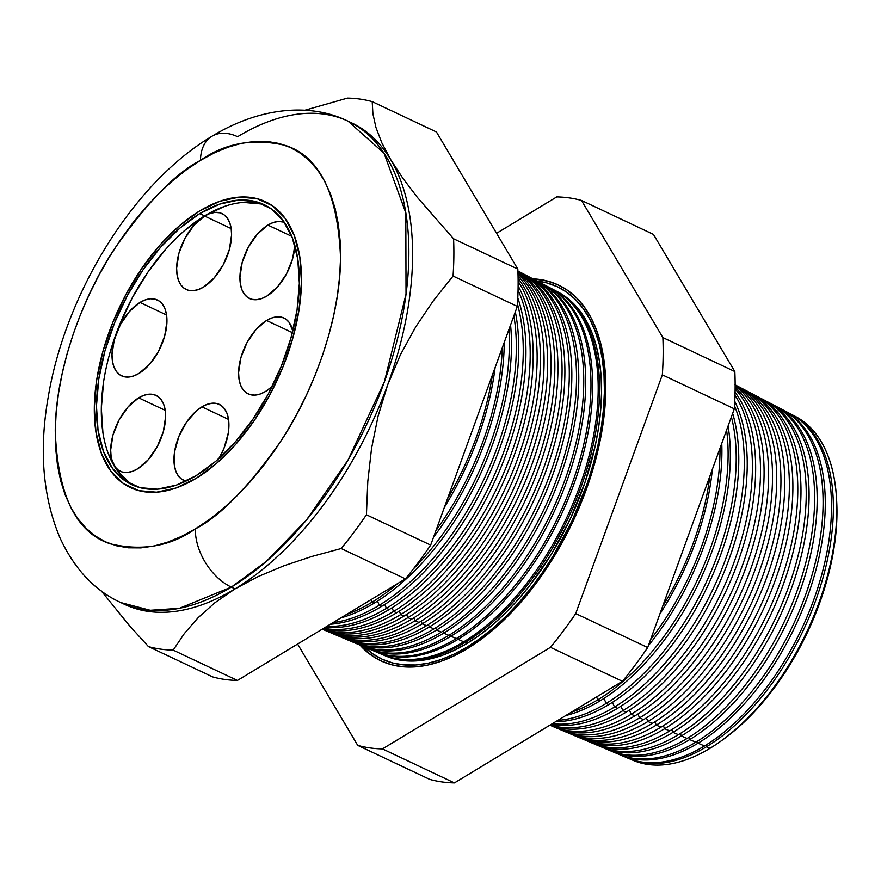 <?xml version="1.0" encoding="UTF-8"?>
<svg xmlns="http://www.w3.org/2000/svg" width="881" height="881" viewBox="0 0 881 881"><rect width="100%" height="100%" fill="white"/><g stroke="black" fill="none" stroke-linecap="round" stroke-linejoin="round"><path stroke-width="1.32" d="M267.901 225.084L291.732 236.328L267.901 225.084L273.253 222.519L278.374 221.428L284.211 222.188A41.947 23.049 115.3 0 0 267.901 225.084A41.947 23.049 115.3 0 0 241.724 264.168A41.947 23.049 115.3 0 0 249.499 298.494A41.947 23.049 115.3 0 0 266.91 296.049L261.558 298.615L256.437 299.705L251.724 299.298L247.627 297.404L244.29 294.1L241.835 289.497L240.359 283.781L239.929 277.185L242.209 262.34L248.332 247.22L257.351 234.137L267.901 225.084M266.569 320.475L292.382 332.666L266.569 320.475L271.921 317.92L277.041 316.819L281.744 317.226L285.851 319.131L289.188 322.435L292.8 331.014A41.947 23.049 115.3 0 0 283.979 318.041A41.947 23.049 115.3 0 0 266.569 320.475A41.947 23.049 115.3 0 0 240.392 359.569A41.947 23.049 115.3 0 0 248.167 393.895A41.947 23.049 115.3 0 0 265.577 391.45L260.225 394.016L255.105 395.106L250.391 394.699L246.295 392.805L242.958 389.501L240.502 384.898L239.026 379.182L238.597 372.575L240.876 357.73L246.999 342.621L256.019 329.538L266.569 320.475M201.936 406.857L228.531 419.411L201.936 406.857L207.288 404.302L212.42 403.201L217.122 403.608L221.219 405.502L224.567 408.817L227.012 413.42L228.487 419.125L228.289 432.978L224.016 448.242L218.906 458.538A41.947 23.049 115.3 0 0 219.347 404.412A41.947 23.049 115.3 0 0 201.936 406.857A41.947 23.049 115.3 0 0 175.76 445.94A41.947 23.049 115.3 0 0 183.534 480.277A41.947 23.049 115.3 0 0 185.968 481.136L181.662 479.187L178.325 475.872L175.87 471.269L174.405 465.564L174.592 451.711L178.876 436.436L186.596 422.065L196.573 410.777L201.936 406.857M138.647 397.838L165.232 410.381L138.647 397.838L143.988 395.272L149.12 394.181L153.823 394.589L157.919 396.483L161.267 399.798L163.723 404.39L165.188 410.106L165.617 416.713L163.337 431.558L157.225 446.667L148.206 459.75L137.656 468.813A41.947 23.049 115.3 0 1 120.245 471.247A41.947 23.049 115.3 0 1 112.471 436.921A41.947 23.049 115.3 0 1 138.647 397.838A41.947 23.049 115.3 0 1 156.047 395.393A41.947 23.049 115.3 0 1 163.822 429.719A41.947 23.049 115.3 0 1 137.656 468.813L132.304 471.368L127.172 472.469L122.47 472.062L118.373 470.157L115.026 466.853L112.581 462.25L111.105 456.534L110.676 449.938L112.955 435.093L119.067 419.973L128.086 406.89L138.647 397.838M139.98 302.436L166.564 314.991L139.98 302.436L145.321 299.87L150.453 298.78L155.155 299.188L159.252 301.082L162.6 304.397L165.055 308.989L166.52 314.704L166.95 321.312L164.67 336.157L158.558 351.266L149.539 364.349L138.989 373.412A41.947 23.049 115.3 0 1 121.578 375.846A41.947 23.049 115.3 0 1 113.803 341.52A41.947 23.049 115.3 0 1 139.98 302.436A41.947 23.049 115.3 0 1 157.38 299.992A41.947 23.049 115.3 0 1 165.154 334.317A41.947 23.049 115.3 0 1 138.989 373.412L133.637 375.967L128.505 377.068L123.803 376.661L119.706 374.766L116.358 371.452L113.902 366.848L112.438 361.133L112.008 354.536L114.288 339.692L120.4 324.571L129.419 311.489L139.98 302.436M204.601 216.054L231.196 228.608L204.601 216.054L209.953 213.499L215.074 212.398L219.787 212.806L223.884 214.7L227.232 218.014L229.677 222.618L231.152 228.322L231.582 234.93L229.302 249.775L223.179 264.895L214.16 277.967L203.61 287.03A41.947 23.049 115.3 0 1 186.199 289.475A41.947 23.049 115.3 0 1 178.425 255.138A41.947 23.049 115.3 0 1 204.601 216.054A41.947 23.049 115.3 0 1 222.012 213.62A41.947 23.049 115.3 0 1 229.787 247.946A41.947 23.049 115.3 0 1 203.61 287.03L198.258 289.585L193.137 290.686L188.435 290.278L184.327 288.384L180.99 285.07L178.535 280.466L177.07 274.762L176.629 268.154L178.92 253.31L185.032 238.2L194.051 225.118L204.601 216.054M243.288 202.41L260.655 203.918L266.414 205.824A154.858 85.105 -64.7 0 0 204.601 215.911L199.734 213.609A154.858 85.105 115.3 0 1 264.014 204.601A154.858 85.105 115.3 0 1 292.712 331.355A154.858 85.105 115.3 0 1 196.067 475.674L176.321 485.123L157.391 489.175L140.024 487.667L124.882 480.674L112.537 468.439L103.484 451.457L98.055 430.369L96.458 405.987L98.771 379.237L104.883 351.167L114.574 322.853L127.47 295.366L143.063 269.773L160.771 247.065L179.9 228.102L199.734 213.609L219.49 204.161L238.41 200.108L255.776 201.617L270.93 208.621L283.264 220.845L292.316 237.826L297.745 258.915L299.342 283.308L297.04 310.046L290.917 338.117L281.226 366.441L268.342 393.917L252.737 419.51L235.029 442.229L215.9 461.192L196.067 475.674A154.858 85.105 115.3 0 1 131.787 484.682A154.858 85.105 115.3 0 1 103.088 357.928A154.858 85.105 115.3 0 1 199.734 213.609L204.601 215.911A154.858 85.105 -64.7 0 0 108.55 357.95A154.858 85.105 -64.7 0 0 134.264 485.761M199.767 210.878A158.084 86.878 115.3 0 1 265.39 201.683A158.084 86.878 115.3 0 1 294.695 331.08A158.084 86.878 115.3 0 1 196.034 478.405A158.084 86.878 115.3 0 1 130.41 487.6A158.084 86.878 115.3 0 1 101.106 358.215A158.084 86.878 115.3 0 1 199.767 210.878L179.526 225.668L160.001 245.028L141.918 268.209L125.994 294.342L112.834 322.391L102.945 351.31L96.701 379.964L94.344 407.264L95.974 432.153L101.513 453.682L110.764 471.016L123.351 483.504L138.813 490.651L156.543 492.182L175.87 488.052L196.034 478.405L216.274 463.615L235.8 444.255L253.882 421.074L269.806 394.952L282.966 366.892L292.855 337.974L299.1 309.319L301.456 282.03L299.826 257.131L294.287 235.601L285.037 218.268L272.449 205.78L256.988 198.632L239.258 197.102L219.931 201.231L199.767 210.878L219.931 201.242L239.258 197.102L256.988 198.632L272.449 205.78L285.037 218.268L294.287 235.601L299.826 257.131L301.456 282.03L299.1 309.319L292.855 337.974L282.966 366.892L269.806 394.952L253.882 421.074L235.8 444.255L216.274 463.615L196.034 478.405A158.084 86.878 115.3 0 1 130.41 487.6A158.084 86.878 115.3 0 1 101.106 358.215A158.084 86.878 115.3 0 1 199.767 210.878A158.084 86.878 115.3 0 1 265.39 201.683A158.084 86.878 115.3 0 1 294.695 331.08A158.084 86.878 115.3 0 1 196.034 478.405L175.87 488.052L156.543 492.182L138.813 490.651L123.351 483.504L110.764 471.016L101.513 453.682L95.974 432.153L94.344 407.264L96.701 379.964L102.945 351.31L112.834 322.391L125.994 294.342L141.918 268.209L160.001 245.028L179.526 225.668L199.767 210.878M224.358 206.462L204.601 215.911L184.779 230.404M165.65 249.367L147.942 272.075L132.337 297.668L119.453 325.155L109.762 353.468M103.639 381.539L101.337 408.288L102.923 432.67M108.352 453.759L117.415 470.74L129.749 482.964M294.838 245.436L292.602 258.794L286.479 273.914L277.46 286.997L266.91 296.049A41.947 23.049 115.3 0 0 294.838 245.436M272.24 386.385L265.577 391.45A41.947 23.049 115.3 0 0 272.24 386.385M793.781 415.645A190.175 104.509 115.3 0 1 836.421 497.005A190.175 104.509 115.3 0 1 721.33 740.811A190.175 104.509 115.3 0 1 709.954 748.343L706.397 746.813L705.725 745.227L706.397 746.813A190.34 104.608 -64.7 0 0 824.902 570.558A190.34 104.608 -64.7 0 0 791.116 414.224A190.34 104.608 115.3 0 1 792.063 414.709A190.34 104.608 115.3 0 1 824.671 571.461A190.34 104.608 115.3 0 1 706.397 746.813L709.954 748.343A190.175 104.509 -64.7 0 0 828.129 573.146A190.175 104.509 -64.7 0 0 795.543 416.526L792.063 414.709M786.986 412.165A190.428 104.652 115.3 0 1 823.57 567.54A190.428 104.652 115.3 0 1 704.492 745.976A190.428 104.652 -64.7 0 0 822.81 570.547A190.428 104.652 -64.7 0 0 790.191 413.718L783.881 410.414A190.725 104.817 115.3 0 1 816.555 567.485A190.725 104.817 115.3 0 1 698.049 743.19A190.725 104.817 -64.7 0 0 816.83 566.428A190.725 104.817 -64.7 0 0 782.769 409.852A190.725 104.817 115.3 0 1 783.881 410.414M697.245 741.328L698.049 743.19L704.492 745.976L698.049 743.19A190.725 104.817 115.3 0 1 621.072 755.27A190.725 104.817 115.3 0 1 619.938 754.775A190.725 104.817 -64.7 0 0 698.049 743.19L697.245 741.328M778.639 407.782A190.836 104.872 115.3 0 1 815.09 563.565A190.836 104.872 115.3 0 1 695.792 742.22A190.836 104.872 -64.7 0 0 814.363 566.417A190.836 104.872 -64.7 0 0 781.667 409.258L775.698 406.13A191.111 105.026 115.3 0 1 808.439 563.521A191.111 105.026 115.3 0 1 689.691 739.577A191.111 105.026 -64.7 0 0 808.758 562.298A191.111 105.026 -64.7 0 0 774.421 405.48A191.111 105.026 115.3 0 1 775.698 406.13M688.766 737.43L689.691 739.577L695.792 742.22L689.691 739.577A191.111 105.026 115.3 0 1 612.57 751.68A191.111 105.026 115.3 0 1 611.249 751.108A191.111 105.026 -64.7 0 0 689.691 739.577L688.766 737.43M770.302 403.399A191.232 105.092 115.3 0 1 806.6 559.589A191.232 105.092 115.3 0 1 687.092 738.454A191.232 105.092 -64.7 0 0 805.917 562.276A191.232 105.092 -64.7 0 0 773.155 404.797L767.516 401.835A191.496 105.235 115.3 0 1 800.333 559.545A191.496 105.235 115.3 0 1 681.343 735.965A191.496 105.235 -64.7 0 0 800.675 558.169A191.496 105.235 -64.7 0 0 766.074 401.108A191.496 105.235 115.3 0 1 767.516 401.835M680.286 733.532L681.343 735.965L687.092 738.454L681.343 735.965A191.496 105.235 115.3 0 1 604.058 748.09A191.496 105.235 115.3 0 1 602.571 747.44A191.496 105.235 -64.7 0 0 681.343 735.965L680.286 733.532M761.955 399.005A191.64 105.313 115.3 0 1 798.109 555.614A191.64 105.313 115.3 0 1 678.392 734.688A191.64 105.313 -64.7 0 0 797.47 558.147A191.64 105.313 -64.7 0 0 764.642 400.326L759.334 397.551A191.882 105.456 115.3 0 1 792.217 555.581A191.882 105.456 115.3 0 1 672.985 732.353A191.882 105.456 -64.7 0 0 792.603 554.039A191.882 105.456 -64.7 0 0 757.715 396.736A191.882 105.456 115.3 0 1 759.334 397.551M671.818 729.622L672.985 732.353L678.392 734.688L672.985 732.353A191.882 105.456 115.3 0 1 595.545 744.5A191.882 105.456 115.3 0 1 593.882 743.773A191.882 105.456 -64.7 0 0 672.985 732.353L671.818 729.622M753.607 394.622A192.036 105.533 115.3 0 1 789.618 551.638A192.036 105.533 115.3 0 1 669.703 730.922A192.036 105.533 -64.7 0 0 789.024 554.017A192.036 105.533 -64.7 0 0 756.118 395.866L751.163 393.267A192.267 105.665 115.3 0 1 784.101 551.605A192.267 105.665 115.3 0 1 664.637 728.73A192.267 105.665 -64.7 0 0 784.531 549.909A192.267 105.665 -64.7 0 0 749.368 392.364A192.267 105.665 115.3 0 1 751.163 393.267M663.338 725.724L664.637 728.73L669.703 730.922L664.637 728.73A192.267 105.665 115.3 0 1 587.043 740.91A192.267 105.665 115.3 0 1 585.204 740.095A192.267 105.665 -64.7 0 0 664.637 728.73L663.338 725.724M745.271 390.239A192.443 105.753 115.3 0 1 781.139 547.674A192.443 105.753 115.3 0 1 661.003 727.166A192.443 105.753 -64.7 0 0 780.577 549.876A192.443 105.753 -64.7 0 0 747.606 391.395L742.98 388.973A192.653 105.874 115.3 0 1 775.985 547.63A192.653 105.874 115.3 0 1 656.279 725.118A192.653 105.874 -64.7 0 0 776.458 545.78A192.653 105.874 -64.7 0 0 741.02 387.992A192.653 105.874 115.3 0 1 742.98 388.973M654.858 721.825L656.279 725.118L661.003 727.166L656.279 725.118A192.653 105.874 115.3 0 1 578.531 737.32A192.653 105.874 115.3 0 1 576.526 736.428A192.653 105.874 -64.7 0 0 656.279 725.118L654.858 721.825M736.923 385.856A192.84 105.973 115.3 0 1 772.648 543.698A192.84 105.973 115.3 0 1 652.303 723.4A192.84 105.973 -64.7 0 0 772.13 545.746A192.84 105.973 -64.7 0 0 739.093 386.935L734.798 384.689M647.931 721.506A193.038 106.083 -64.7 0 0 767.792 543.995A193.038 106.083 -64.7 0 0 735.139 384.865A193.038 106.083 115.3 0 1 767.792 543.995A193.038 106.083 115.3 0 1 647.931 721.506L652.303 723.4L647.931 721.506A193.038 106.083 115.3 0 1 570.018 733.73A193.038 106.083 115.3 0 1 567.838 732.761A193.038 106.083 -64.7 0 0 647.931 721.506L646.379 717.916L647.931 721.506M735.139 385.14A193.247 106.194 115.3 0 1 762.494 546.088A193.247 106.194 115.3 0 1 643.604 719.634A193.247 106.194 -64.7 0 0 762.494 546.088A193.247 106.194 -64.7 0 0 735.139 385.14M639.573 717.894A193.435 106.304 -64.7 0 0 757.429 548.235A193.435 106.304 -64.7 0 0 735.139 385.845A193.435 106.304 115.3 0 1 757.429 548.235A193.435 106.304 115.3 0 1 639.573 717.894L643.604 719.634L639.573 717.894A193.435 106.304 115.3 0 1 561.516 730.14A193.435 106.304 115.3 0 1 559.16 729.083A193.435 106.304 -64.7 0 0 639.573 717.894L637.91 714.017L639.573 717.894M735.139 387.288A193.644 106.414 115.3 0 1 751.438 550.966A193.644 106.414 115.3 0 1 634.915 715.868A193.644 106.414 -64.7 0 0 751.438 550.966A193.644 106.414 -64.7 0 0 735.139 387.288M631.214 714.271A193.82 106.513 -64.7 0 0 746.548 553.367A193.82 106.513 -64.7 0 0 735.117 389.006A193.82 106.513 115.3 0 1 746.548 553.367A193.82 106.513 115.3 0 1 631.214 714.271L634.915 715.868L631.214 714.271A193.82 106.513 115.3 0 1 553.004 726.55A193.82 106.513 115.3 0 1 550.482 725.415A193.82 106.513 -64.7 0 0 631.214 714.271L629.43 710.108L631.214 714.271M735.073 392.265A194.051 106.645 115.3 0 1 739.699 557.012A194.051 106.645 115.3 0 1 626.215 712.112A194.051 106.645 -64.7 0 0 739.699 557.012A194.051 106.645 -64.7 0 0 735.073 392.265M622.867 710.659A194.205 106.722 -64.7 0 0 734.941 559.754A194.205 106.722 -64.7 0 0 734.996 395.173A194.205 106.722 115.3 0 1 734.941 559.754A194.205 106.722 115.3 0 1 622.867 710.659L626.215 712.112L622.867 710.659A194.205 106.722 115.3 0 1 550.151 725.008A194.205 106.722 -64.7 0 0 622.867 710.659L620.951 706.21L622.867 710.659M734.754 401.329A194.448 106.865 115.3 0 1 617.515 708.346A194.448 106.865 -64.7 0 0 734.754 401.329M614.509 707.047A194.591 106.931 -64.7 0 0 734.512 405.8A194.591 106.931 115.3 0 1 614.509 707.047L617.515 708.346L614.509 707.047A194.591 106.931 115.3 0 1 552.332 723.686A194.591 106.931 -64.7 0 0 614.509 707.047L612.471 702.311L614.509 707.047M732.651 413.409A194.855 107.086 115.3 0 1 608.815 704.58A194.855 107.086 -64.7 0 0 732.651 413.409M606.161 703.434A194.976 107.152 -64.7 0 0 731.395 416.867A194.976 107.152 115.3 0 1 606.161 703.434L608.815 704.58L606.161 703.434A194.976 107.152 115.3 0 1 557.772 720.405A194.976 107.152 -64.7 0 0 606.161 703.434L603.992 698.402L606.161 703.434M728.08 426.019A195.252 107.306 115.3 0 1 600.126 700.813A195.252 107.306 -64.7 0 0 728.08 426.019M597.803 699.811A195.362 107.361 -64.7 0 0 726.605 430.082A195.362 107.361 115.3 0 1 597.803 699.811L600.126 700.813L597.803 699.811A195.362 107.361 115.3 0 1 571.108 712.333A195.362 107.361 -64.7 0 0 597.803 699.811L596.569 696.948L597.803 699.811M721.77 443.385A195.648 107.526 115.3 0 1 648.372 645.685A195.648 107.526 -64.7 0 0 721.77 443.385M650.596 639.551A195.747 107.57 -64.7 0 0 719.997 448.275A195.747 107.57 115.3 0 1 650.596 639.551M712.344 469.364A196.056 107.746 115.3 0 1 659.77 614.255A196.056 107.746 -64.7 0 0 712.344 469.364M662.567 606.546A196.133 107.79 -64.7 0 0 709.921 476.048A196.133 107.79 115.3 0 1 662.567 606.546M383.885 655.189L385.955 656.07A201.386 110.676 -64.7 0 0 467.227 643.306L465.19 642.425A201.485 110.731 115.3 0 1 383.885 655.189A201.485 110.731 115.3 0 1 383.147 654.88A201.485 110.731 -64.7 0 0 465.19 642.425L464.683 641.247L465.19 642.425L467.227 643.306A201.386 110.676 -64.7 0 0 592.362 457.779A201.386 110.676 -64.7 0 0 557.86 291.93L555.867 290.884A201.485 110.731 115.3 0 1 590.38 456.81A201.485 110.731 115.3 0 1 465.19 642.425A201.485 110.731 -64.7 0 0 590.556 456.138A201.485 110.731 -64.7 0 0 555.162 290.521A201.485 110.731 115.3 0 1 555.867 290.884M360.913 645.487A207.773 114.178 -64.7 0 0 383.764 662.105A207.773 114.178 -64.7 0 1 360.913 645.487M467.15 648.746A207.817 114.211 115.3 0 1 383.29 661.906A207.817 114.211 115.3 0 1 359.988 645.101L371.617 655.453L381.352 661.047L391.946 664.847L403.278 666.785L415.248 666.862L427.748 665.067L440.643 661.422L453.825 655.971L467.15 648.746L480.508 639.826L493.756 629.309L506.773 617.284L519.438 603.859L531.617 589.18L543.192 573.377L554.072 556.616L573.278 520.825L588.508 483.206L594.433 464.155L599.157 445.18L602.637 426.481L604.84 408.233L605.732 390.602L605.324 373.764L603.595 357.873L600.589 343.105L596.316 329.571L590.821 317.435L584.158 306.786L576.394 297.734L567.606 290.378L557.86 284.772L547.277 280.984L532.895 278.837A207.817 114.211 115.3 0 1 560.679 286.16A207.817 114.211 115.3 0 1 596.283 457.294A207.817 114.211 115.3 0 1 467.15 648.746M561.131 286.402A207.773 114.178 -64.7 0 0 533.776 279.321A207.773 114.178 -64.7 0 1 561.131 286.402M363.853 646.39L372.564 653.68L382.211 659.23L392.695 662.986L403.916 664.913L415.777 664.979L428.155 663.206L440.929 659.605L453.979 654.198L467.183 647.039L480.398 638.218L493.525 627.79L506.421 615.885L518.953 602.593L531.012 588.056L542.487 572.408L553.257 555.801L572.276 520.363L587.352 483.107L593.221 464.232L597.913 445.456L601.349 426.933L603.529 408.85L604.421 391.395L604.003 374.722L602.307 358.985L599.322 344.361L595.082 330.959L589.642 318.933L583.046 308.394L575.359 299.43L566.648 292.14L557.012 286.589L546.528 282.834L537.223 281.105A205.802 113.098 115.3 0 1 599.498 437.692A205.802 113.098 115.3 0 1 467.183 647.039L467.756 648.383L467.183 647.039A205.802 113.098 115.3 0 1 364.481 647.006M551.616 288.748A201.551 110.764 115.3 0 1 589.664 453.451A201.551 110.764 115.3 0 1 463.758 641.808A201.551 110.764 -64.7 0 0 588.993 456.127A201.551 110.764 -64.7 0 0 554.457 290.146L548.852 287.206A201.815 110.907 115.3 0 1 583.431 453.407A201.815 110.907 115.3 0 1 458.032 639.331A201.815 110.907 -64.7 0 0 583.64 452.603A201.815 110.907 -64.7 0 0 548.004 286.765A201.815 110.907 115.3 0 1 548.852 287.206M457.415 637.899L458.032 639.331L463.758 641.808L458.032 639.331A201.815 110.907 115.3 0 1 376.583 652.116A201.815 110.907 115.3 0 1 375.702 651.731A201.815 110.907 -64.7 0 0 458.032 639.331L457.415 637.899M544.469 284.992A201.892 110.951 115.3 0 1 582.396 450.048A201.892 110.951 115.3 0 1 456.303 638.582A201.892 110.951 -64.7 0 0 581.746 452.581A201.892 110.951 -64.7 0 0 547.156 286.314L541.837 283.528A202.145 111.094 115.3 0 1 576.471 450.004A202.145 111.094 115.3 0 1 450.874 636.236A202.145 111.094 -64.7 0 0 576.714 449.057A202.145 111.094 -64.7 0 0 540.846 283.021A202.145 111.094 115.3 0 1 541.837 283.528M450.147 634.551L450.874 636.236L456.303 638.582L450.874 636.236A202.145 111.094 115.3 0 1 369.293 649.033A202.145 111.094 115.3 0 1 368.269 648.592A202.145 111.094 -64.7 0 0 450.874 636.236L450.147 634.551M537.311 281.226A202.245 111.138 115.3 0 1 575.117 446.645A202.245 111.138 115.3 0 1 448.847 635.355A202.245 111.138 -64.7 0 0 574.511 449.046A202.245 111.138 -64.7 0 0 539.855 282.493L534.833 279.85A202.476 111.27 115.3 0 1 569.522 446.601A202.476 111.27 115.3 0 1 443.716 633.131A202.476 111.27 -64.7 0 0 569.798 445.511A202.476 111.27 -64.7 0 0 533.688 279.266A202.476 111.27 115.3 0 1 534.833 279.85M442.879 631.214L443.716 633.131L448.847 635.355L443.716 633.131A202.476 111.27 115.3 0 1 362.003 645.96A202.476 111.27 115.3 0 1 360.825 645.443A202.476 111.27 -64.7 0 0 443.716 633.131L442.879 631.214M530.164 277.471A202.586 111.336 115.3 0 1 567.838 443.231A202.586 111.336 115.3 0 1 441.392 632.129A202.586 111.336 -64.7 0 0 567.265 445.5A202.586 111.336 -64.7 0 0 532.553 278.66L527.818 276.182A202.806 111.458 115.3 0 1 562.563 443.198A202.806 111.458 115.3 0 1 436.547 630.036A202.806 111.458 -64.7 0 0 562.882 441.976A202.806 111.458 -64.7 0 0 526.53 275.522A202.806 111.458 115.3 0 1 527.818 276.182M435.621 627.867L436.547 630.036L441.392 632.129L436.547 630.036A202.806 111.458 115.3 0 1 354.702 642.877A202.806 111.458 115.3 0 1 353.38 642.304A202.806 111.458 -64.7 0 0 436.547 630.036L435.621 627.867M523.006 273.716A202.927 111.524 115.3 0 1 560.569 439.828A202.927 111.524 115.3 0 1 433.937 628.902A202.927 111.524 -64.7 0 0 560.03 441.954A202.927 111.524 -64.7 0 0 525.252 274.839L520.803 272.504A203.137 111.634 115.3 0 1 555.614 439.795A203.137 111.634 115.3 0 1 429.388 626.931A203.137 111.634 -64.7 0 0 555.955 438.43A203.137 111.634 -64.7 0 0 519.372 271.777A203.137 111.634 115.3 0 1 520.803 272.504M428.353 624.53L429.388 626.931L433.937 628.902L429.388 626.931A203.137 111.634 115.3 0 1 347.411 639.804A203.137 111.634 115.3 0 1 345.936 639.154A203.137 111.634 -64.7 0 0 429.388 626.931L428.353 624.53M517.907 270.985A203.269 111.711 115.3 0 1 552.794 438.364A203.269 111.711 115.3 0 1 426.481 625.675A203.269 111.711 -64.7 0 0 552.783 438.408A203.269 111.711 -64.7 0 0 517.962 271.007L517.907 270.985M422.23 623.836A203.467 111.821 -64.7 0 0 547.597 440.401A203.467 111.821 -64.7 0 0 517.907 271.194A203.467 111.821 115.3 0 1 547.597 440.401A203.467 111.821 115.3 0 1 422.23 623.836L426.481 625.675L422.23 623.836A203.467 111.821 115.3 0 1 340.121 636.721A203.467 111.821 115.3 0 1 338.491 636.016A203.467 111.821 -64.7 0 0 422.23 623.836L421.085 621.182L422.23 623.836M517.929 271.656A203.621 111.898 115.3 0 1 543.599 442.086A203.621 111.898 115.3 0 1 419.026 622.449A203.621 111.898 -64.7 0 0 543.599 442.086A203.621 111.898 -64.7 0 0 517.929 271.656M415.072 620.742A203.797 111.997 -64.7 0 0 538.566 444.332A203.797 111.997 -64.7 0 0 517.962 272.647A203.797 111.997 115.3 0 1 538.566 444.332A203.797 111.997 115.3 0 1 415.072 620.742L419.026 622.449L415.072 620.742A203.797 111.997 115.3 0 1 332.82 633.648A203.797 111.997 115.3 0 1 331.058 632.866A203.797 111.997 -64.7 0 0 415.072 620.742L413.817 617.834L415.072 620.742M518.006 273.958A203.963 112.085 115.3 0 1 534.007 446.513A203.963 112.085 115.3 0 1 411.57 619.222A203.963 112.085 -64.7 0 0 534.007 446.513A203.963 112.085 -64.7 0 0 518.006 273.958M407.914 617.636A204.128 112.184 -64.7 0 0 529.107 449.013A204.128 112.184 -64.7 0 0 518.05 275.83A204.128 112.184 115.3 0 1 529.107 449.013A204.128 112.184 115.3 0 1 407.914 617.636L411.57 619.222L407.914 617.636A204.128 112.184 115.3 0 1 325.53 630.565A204.128 112.184 115.3 0 1 323.613 629.717A204.128 112.184 -64.7 0 0 407.914 617.636L406.559 614.498L407.914 617.636M518.105 278.407A204.304 112.283 115.3 0 1 523.887 451.887A204.304 112.283 115.3 0 1 404.115 615.995A204.304 112.283 -64.7 0 0 523.887 451.887A204.304 112.283 -64.7 0 0 518.105 278.407M400.745 614.542A204.458 112.361 -64.7 0 0 519.085 454.728A204.458 112.361 -64.7 0 0 518.127 281.347A204.458 112.361 115.3 0 1 519.085 454.728A204.458 112.361 115.3 0 1 400.745 614.542L404.115 615.995L400.745 614.542A204.458 112.361 115.3 0 1 322.38 629.067A204.458 112.361 -64.7 0 0 400.745 614.542L399.291 611.15L400.745 614.542M518.116 285.896A204.656 112.471 115.3 0 1 396.659 612.769A204.656 112.471 -64.7 0 0 518.116 285.896M393.587 611.447A204.788 112.548 -64.7 0 0 518.05 290.179A204.788 112.548 115.3 0 1 393.587 611.447L396.659 612.769L393.587 611.447A204.788 112.548 115.3 0 1 323.712 628.263A204.788 112.548 -64.7 0 0 393.587 611.447L392.023 607.802L393.587 611.447M517.786 297.932A204.998 112.658 115.3 0 1 389.204 609.542A204.998 112.658 -64.7 0 0 517.786 297.932M386.429 608.342A205.119 112.724 -64.7 0 0 517.455 304.11A205.119 112.724 115.3 0 1 386.429 608.342L389.204 609.542L386.429 608.342A205.119 112.724 115.3 0 1 326.851 626.369A205.119 112.724 -64.7 0 0 386.429 608.342L384.755 604.465L386.429 608.342M515.319 311.852A205.339 112.845 115.3 0 1 381.748 606.315A205.339 112.845 -64.7 0 0 515.319 311.852M379.27 605.247A205.449 112.911 -64.7 0 0 513.876 315.839A205.449 112.911 115.3 0 1 379.27 605.247L381.748 606.315L379.27 605.247A205.449 112.911 115.3 0 1 333.007 622.647A205.449 112.911 -64.7 0 0 379.27 605.247L377.486 601.117L379.27 605.247M510.562 324.957A205.68 113.032 115.3 0 1 374.293 603.1A205.68 113.032 -64.7 0 0 510.562 324.957M372.112 602.152A205.791 113.087 -64.7 0 0 397.772 583.486A205.791 113.087 115.3 0 1 372.112 602.152L374.293 603.1L372.112 602.152A205.791 113.087 115.3 0 1 346.541 614.464A205.791 113.087 -64.7 0 0 372.112 602.152L371.033 599.653L372.112 602.152M413.178 569.148A205.791 113.087 -64.7 0 0 508.91 329.527A205.791 113.087 115.3 0 1 413.178 569.148M504.251 342.357A206.033 113.22 115.3 0 1 433.573 537.146A206.033 113.22 -64.7 0 0 504.251 342.357M435.963 530.538A206.121 113.275 -64.7 0 0 502.28 347.775A206.121 113.275 115.3 0 1 435.963 530.538M495.089 367.608A206.374 113.418 115.3 0 1 444.42 507.225A206.374 113.418 -64.7 0 0 495.089 367.608M447.46 498.844A206.451 113.451 -64.7 0 0 492.413 374.976A206.451 113.451 115.3 0 1 447.46 498.844M721.33 740.811L723.598 739.17A186.717 102.614 -64.7 0 0 836.598 499.802L836.421 497.005M349.955 122.118A266.172 146.279 115.3 0 1 390.768 159.758A266.172 146.279 115.3 0 1 387.629 384.975L400.437 354.724L415.865 326.653L433.518 300.531L453.054 276.05A295.443 162.368 -64.7 0 0 453.572 238.773L417.462 197.498L402.76 178.116L390.768 159.758L381.77 142.7L375.956 127.47L372.916 113.869L372.2 101.634A295.443 162.368 -64.7 0 0 347.466 98.11L304.727 110.279L347.466 98.11A295.443 162.368 115.3 0 1 372.2 101.634L436.447 131.974L517.819 269.101A295.443 162.368 115.3 0 1 517.301 306.39A295.443 162.368 -64.7 0 0 517.819 269.101L453.572 238.773L517.819 269.101L436.447 131.974L372.2 101.634L372.916 113.869L375.956 127.47L381.77 142.7L390.768 159.758L402.76 178.116L417.462 197.498L453.572 238.773A295.443 162.368 115.3 0 1 453.054 276.05L517.301 306.39L430.677 545.097L517.301 306.39L453.054 276.05L433.518 300.531L415.865 326.653L400.437 354.724L387.629 384.975L378.026 416.372L371.529 448.583L367.795 481.5L366.43 514.768L430.677 545.097A295.443 162.368 115.3 0 1 405.425 578.861A295.443 162.368 -64.7 0 0 430.677 545.097L366.43 514.768A295.443 162.368 115.3 0 1 341.178 548.533L405.425 578.861L237.43 680.44L173.183 650.112L237.43 680.44A295.443 162.368 115.3 0 1 212.695 676.916L148.449 646.588L212.695 676.916A295.443 162.368 -64.7 0 0 237.43 680.44L405.425 578.861L341.178 548.533L311.83 556.473L284.012 565.745L258.32 576.482L235.062 588.871L231.318 587.109L266.304 561.428L306.346 520.186L348.039 460.025L384.391 381.781L406.031 294.144L405.811 212.905L384.039 153.228L348.094 121.204A266.172 146.279 115.3 0 1 397.43 339.064A266.172 146.279 115.3 0 1 231.318 587.109L235.062 588.871A266.172 146.279 -64.7 0 0 387.629 384.975A266.172 146.279 -64.7 0 0 390.768 159.758A266.172 146.279 -64.7 0 0 351.838 122.977L348.094 121.204C310.233 102.526 259.818 107.152 211.991 136.236A48.389 31.143 58.8 0 0 200.472 160.386C225.305 142.931 253.662 137.965 285.554 145.475C319.726 156.543 338.062 194.172 340.551 258.386C340.242 320.596 312.458 393.499 281.435 440.291C248.794 486.83 220.085 516.365 195.329 528.908A48.389 31.143 58.8 0 0 231.318 587.109A266.172 146.279 115.3 0 1 120.84 602.593L150.244 610.28L179.438 608.308L231.318 587.109A48.389 31.143 -121.2 0 1 195.329 528.908L209.326 519.559L223.212 508.535L236.846 495.926L250.116 481.863L262.879 466.478L275.015 449.927L286.413 432.351L296.952 413.938L306.544 394.853L315.079 375.295L322.49 355.428L328.712 335.463L333.668 315.585L337.313 295.983L339.614 276.854L340.551 258.386L340.121 240.733L338.315 224.093L335.154 208.61L330.672 194.437L324.924 181.706L317.942 170.551L309.804 161.069L300.586 153.36L290.389 147.479L279.288 143.515L267.417 141.478L254.873 141.401L241.768 143.273L228.256 147.094L214.446 152.809L200.472 160.386L186.475 169.725L172.599 180.748L158.954 193.357L145.684 207.42L132.921 222.805L120.785 239.357L109.398 256.933L98.848 275.346L89.267 294.43L80.722 313.999L73.31 333.855L67.088 353.821L62.144 373.698L58.498 393.3L56.186 412.429L55.25 430.897L55.679 448.55L57.485 465.19L60.646 480.674L65.128 494.847L70.876 507.577L77.858 518.733L85.997 528.215L95.214 535.923L105.412 541.804L116.512 545.768L128.384 547.806L140.938 547.883L154.032 546.011L167.544 542.189L181.354 536.474L195.329 528.908C170.496 546.352 142.138 551.319 110.257 543.808C76.074 532.741 57.75 495.111 55.25 430.897C55.558 368.687 83.343 295.785 114.365 248.993C147.017 202.454 175.715 172.918 200.472 160.386A48.389 31.143 -121.2 0 1 211.969 136.247A48.389 31.143 -121.2 0 1 237.606 136.698A266.172 146.279 115.3 0 1 348.094 121.204M621.072 755.27L627.635 758.045A190.428 104.652 -64.7 0 0 704.492 745.976A190.428 104.652 115.3 0 1 624.409 756.559M618.781 754.301A190.836 104.872 -64.7 0 0 695.792 742.22A190.836 104.872 115.3 0 1 618.77 754.301L612.57 751.68M604.058 748.09L609.916 750.568A191.232 105.092 -64.7 0 0 687.092 738.454A191.232 105.092 115.3 0 1 607.031 749.246M595.545 744.5L601.062 746.824A191.64 105.313 -64.7 0 0 678.392 734.688A191.64 105.313 115.3 0 1 598.342 745.59M587.043 740.91L592.197 743.09A192.036 105.533 -64.7 0 0 669.703 730.922A192.036 105.533 115.3 0 1 589.653 741.945M583.343 739.346A192.443 105.753 -64.7 0 0 661.003 727.166A192.443 105.753 115.3 0 1 583.332 739.346L578.531 737.32M570.018 733.73L574.478 735.613A192.84 105.973 -64.7 0 0 652.303 723.4A192.84 105.973 115.3 0 1 572.276 734.622M561.516 730.14L565.624 731.88A193.247 106.194 -64.7 0 0 643.604 719.634A193.247 106.194 115.3 0 1 563.587 730.966M553.004 726.55L556.759 728.135A193.644 106.414 -64.7 0 0 634.915 715.868A193.644 106.414 115.3 0 1 554.898 727.31M549.865 725.184A194.051 106.645 -64.7 0 0 626.215 712.112A194.051 106.645 115.3 0 1 549.865 725.184M551.264 724.336A194.448 106.865 -64.7 0 0 617.515 708.346A194.448 106.865 115.3 0 1 551.264 724.336M555.548 721.748A194.855 107.086 -64.7 0 0 608.815 704.58A194.855 107.086 115.3 0 1 555.548 721.748M565.844 715.526A195.252 107.306 -64.7 0 0 600.126 700.813A195.252 107.306 115.3 0 1 565.844 715.526M376.583 652.116L382.42 654.572A201.551 110.764 -64.7 0 0 463.758 641.808A201.551 110.764 115.3 0 1 379.535 653.273M369.293 649.033L374.821 651.367A201.892 110.951 -64.7 0 0 456.303 638.582A201.892 110.951 115.3 0 1 372.09 650.134M362.003 645.96L367.223 648.163A202.245 111.138 -64.7 0 0 448.847 635.355A202.245 111.138 115.3 0 1 364.646 646.995M354.702 642.877L359.635 644.958A202.586 111.336 -64.7 0 0 441.392 632.129A202.586 111.336 115.3 0 1 357.19 643.868M352.037 641.753A202.927 111.524 -64.7 0 0 433.937 628.902A202.927 111.524 115.3 0 1 352.037 641.753L347.411 639.804M340.121 636.721L344.449 638.549A203.269 111.711 -64.7 0 0 426.481 625.675A203.269 111.711 115.3 0 1 342.302 637.602M336.85 635.344A203.621 111.898 -64.7 0 0 419.026 622.449A203.621 111.898 115.3 0 1 336.85 635.344L332.82 633.648M325.53 630.565L329.263 632.14A203.963 112.085 -64.7 0 0 411.57 619.222A203.963 112.085 115.3 0 1 327.413 631.325M322.215 629.166A204.304 112.283 -64.7 0 0 404.115 615.995A204.304 112.283 115.3 0 1 322.215 629.166M322.964 628.726A204.656 112.471 -64.7 0 0 396.659 612.769A204.656 112.471 115.3 0 1 322.964 628.726M325.364 627.261A204.998 112.658 -64.7 0 0 389.204 609.542A204.998 112.658 115.3 0 1 325.364 627.261M330.397 624.222A205.339 112.845 -64.7 0 0 381.748 606.315A205.339 112.845 115.3 0 1 330.397 624.222M340.881 617.878A205.68 113.032 -64.7 0 0 374.293 603.1A205.68 113.032 115.3 0 1 340.881 617.878M148.449 646.588L129.54 625.763L101.095 590.711L129.54 625.763L148.449 646.588A295.443 162.368 -64.7 0 0 173.183 650.112A295.443 162.368 115.3 0 1 148.449 646.588M211.991 136.236C132.965 183.127 65.315 293.714 48.18 397.32C38.907 450.246 42.839 497.093 59.985 537.873C74.478 569.104 94.763 590.677 120.84 602.593L124.573 604.366A266.172 146.279 -64.7 0 0 235.062 588.871L214.942 602.714L198.159 617.647L184.338 633.571L173.183 650.112L184.338 633.571L198.159 617.647L214.942 602.714L235.062 588.871L258.32 576.482L284.012 565.745L311.83 556.473L341.178 548.533A295.443 162.368 -64.7 0 0 366.43 514.768L367.795 481.5L371.529 448.583L378.026 416.372L387.629 384.975A266.172 146.279 115.3 0 1 235.062 588.871A266.172 146.279 115.3 0 1 122.712 603.452M653.46 234.412L734.831 371.551A295.443 162.368 115.3 0 1 734.313 408.828L647.689 647.546A295.443 162.368 115.3 0 1 622.438 681.299L454.442 782.89A295.443 162.368 115.3 0 1 429.708 779.366A295.443 162.368 -64.7 0 0 454.442 782.89L622.438 681.299A295.443 162.368 -64.7 0 0 647.689 647.546L734.313 408.828A295.443 162.368 -64.7 0 0 734.831 371.551L662.864 337.566L581.493 200.439A295.443 162.368 -64.7 0 0 556.748 196.915L496.576 233.3L556.748 196.915A295.443 162.368 115.3 0 1 581.493 200.439L653.46 234.412L581.493 200.439L662.864 337.566A295.443 162.368 115.3 0 1 662.336 374.854A295.443 162.368 -64.7 0 0 662.864 337.566L734.831 371.551L653.46 234.412M706.397 746.813A190.34 104.608 115.3 0 1 629.585 758.86A190.34 104.608 115.3 0 1 628.616 758.442A190.34 104.608 -64.7 0 0 706.397 746.813M629.585 758.86L633.208 760.391A190.175 104.509 -64.7 0 0 709.954 748.343A190.175 104.509 115.3 0 1 631.413 759.598M836.576 499.494L836.95 514.625L836.146 530.472L831.047 563.675L821.466 597.836L807.789 631.644L790.532 663.789L770.346 693.05L748.035 718.301L736.34 729.105L723.554 739.203M575.722 613.572L662.336 374.854L734.313 408.828L662.336 374.854L575.722 613.572L647.689 647.546L575.722 613.572A295.443 162.368 115.3 0 1 550.46 647.326A295.443 162.368 -64.7 0 0 575.722 613.572M297.602 644.055L357.73 745.381A295.443 162.368 -64.7 0 0 382.464 748.905L550.46 647.326L622.438 681.299L550.46 647.326L382.464 748.905L454.442 782.89L382.464 748.905A295.443 162.368 115.3 0 1 357.73 745.381L429.708 779.366L357.73 745.381L297.602 644.055M557.772 291.875L564.578 296.016L573.091 303.152L580.623 311.918L587.076 322.237L592.395 334.009L596.536 347.114L599.454 361.43L601.128 376.826L601.525 393.146L600.666 410.227L598.529 427.913L595.16 446.039L584.83 482.887L570.073 519.35L551.462 554.028L529.701 585.59L517.896 599.818L505.628 612.813L493.008 624.475L480.167 634.672L467.227 643.306L454.31 650.31L441.535 655.596L429.036 659.131L416.933 660.871L405.326 660.794L394.336 658.911L385.889 656.037M384.237 662.303L383.29 661.906M561.582 286.633L560.679 286.16"/></g></svg>
